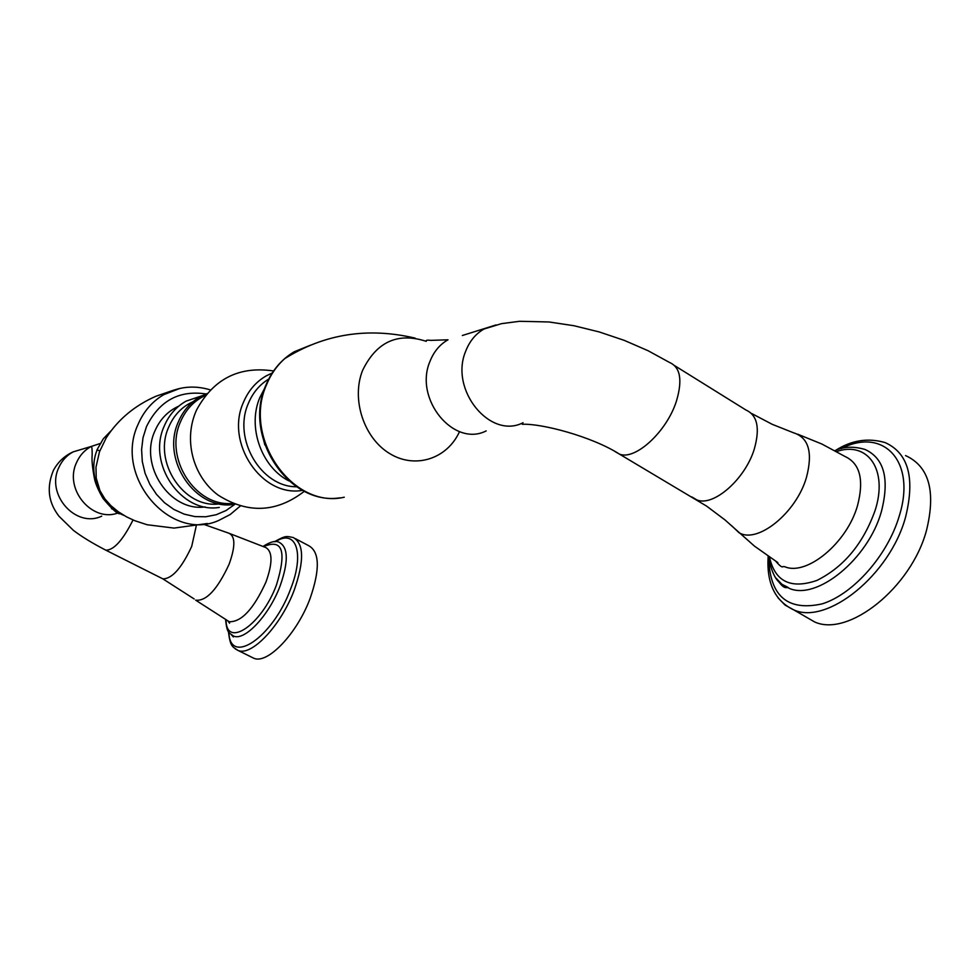 <?xml version="1.0" encoding="UTF-8"?>
<svg xmlns="http://www.w3.org/2000/svg" width="980" height="980" viewBox="0 0 980 980"><rect width="100%" height="100%" fill="white"/><g stroke="black" fill="none" stroke-linecap="round" stroke-linejoin="round"><path stroke-width="1.47" d="M905.532 455.565C929.052 466.333 936.047 491.274 926.504 530.376C911.167 587.829 848.349 637.453 814.649 621.957L804.727 616.224M486.178 430.906C453.814 447.578 413.817 399.056 429.902 361.571C433.736 351.734 439.775 344.47 448.019 339.791L430.955 340.379C427.145 339.913 425.577 340.232 426.239 341.322C397.696 332.073 376.467 341.8 362.551 370.489C351.146 399.228 363.813 437.974 389.562 453.495C415.165 469.396 447.284 458.861 459.522 431.592M310.489 345.193L294.184 351.783L284.812 358.582C276.838 365.638 270.713 374.434 266.438 384.956C242.452 438.146 292.934 509.551 344.274 497.203M179.855 388.423L163.648 394.72C152.206 401.494 143.668 411.392 138.07 424.389C113.533 476.268 170.165 542.418 218.614 520.503L230.19 514.537L240.235 506.084M124.019 515.443C99.825 505.937 86.73 472.777 97.718 448.534L103.304 438.807L110.912 430.93M251.921 657.323L253.685 658.192C267.356 664.783 297.136 633.68 310.158 598.29C320.142 569.38 319.664 551.85 308.725 545.701L295.421 538.669M523.075 422.723C490.172 439.787 449.342 389.82 465.647 351.342C469.518 341.248 475.655 333.8 484.034 329.01L501.478 323.657L519.498 321.293L549.021 321.979L573.913 325.715L599.27 331.951L624.309 340.391L648.037 350.705L669.511 362.453C680.389 367.206 682.68 380.118 676.408 401.175C666.755 431.788 635.114 460.698 619.446 454.108L614.889 451.474M462.34 335.503L496.076 324.931M674.804 365.748L745.952 410.02C757.381 415.165 760.174 428.15 754.318 448.975C745.253 479.22 713.342 507.015 696.854 499.91L691.843 496.934M731.778 525.831L738.969 532.667C757.295 544.17 796.189 513.116 806.43 477.53C813.008 452.503 808.696 437.582 793.531 432.793L772.216 424.316L751.415 413.376M522.279 424.303C540.972 423.238 591.749 436.37 619.446 454.108L706.617 506.121L724.992 519.927L754.453 546.117L777.838 562.594M797.683 434.189L821.902 444.038L844.87 456.411C859.999 463.369 864.225 479.747 857.537 505.545C847.039 543.128 806.43 576.399 784.649 566.661L782.848 566.612C782.138 567.641 779.823 565.901 775.915 561.393M769.508 557.191C774.984 581.618 790.787 589.372 816.916 580.43C843.976 566.918 863.441 543.422 875.287 509.919C888.149 469.273 867.423 440.841 836.565 451.56M834.923 450.653C843.682 446.549 853.715 446.157 865.022 449.465C884.217 458.248 889.681 478.902 881.437 511.425C868.329 559.017 816.732 600.801 789.182 588.319L781.881 584.276L776.062 578.151M768.92 561.638C770.978 597.126 788.716 611.202 822.147 603.876C853.237 594.235 887.807 555.256 899.309 515.835C916.594 460.845 883.041 426.79 841.159 448.668M835.597 450.408C851.498 440.204 868.035 437.607 885.21 442.617C908.485 453.213 915.247 478.118 905.508 517.354C889.877 575.015 827.157 625.191 793.825 609.915L785.017 605.052L777.985 597.751M261.207 430.735L264.857 444.957M268.692 379.089C259.529 384.687 252.73 392.845 248.295 403.552C232.566 438.795 260.974 487.17 296.609 486.766M205.543 395.357C194.15 400.636 185.796 409.481 180.479 421.878C163.782 458.224 195.608 507.432 232.566 503.389M192.95 401.751C181.925 406.725 173.852 415.152 168.732 427.047C152.574 462.033 184.142 509.098 219.618 503.855M205.151 506.93C170.006 512.062 138.842 465.635 154.852 431.09C159.924 419.366 167.911 411.049 178.801 406.124M206.033 393.948C179.083 389.942 159.226 400.832 146.486 426.606L143.007 437.754L141.598 449.538L142.296 461.543L145.089 473.303L149.867 484.365L156.445 494.312L164.567 502.789L173.925 509.465L184.154 514.12L194.885 516.582L205.702 516.779L216.225 514.721L226.061 510.519L234.882 504.32M100.952 443.254L91.165 446.476C84.562 450.065 79.674 455.455 76.501 462.67C63.504 489.706 93.247 523.933 119.242 512.43M84.476 448.485L73.194 451.854C66.689 455.369 61.863 460.674 58.739 467.754C45.693 494.729 76.06 528.514 101.724 516.141M112.075 509.061L113.227 507.787M99.801 450.91L96.91 449.832M133.035 519.964C122.88 540.176 113.803 550.245 105.828 550.172L105.007 549.755M196.208 526.089L191.713 546.375C181.692 568.008 172.076 578.837 162.864 578.862L161.982 578.421M229.075 564.309C235.531 546.387 235.421 535.999 228.744 533.169L265.703 547.514C272.648 551.495 272.734 562.998 265.972 582.022C253.734 608.911 241.484 622.141 229.234 621.724L228.058 621.124L229.577 623.231L229.234 621.724L195.657 600.164C206.278 601.402 217.413 589.446 229.075 564.309M194.15 598.939L162.864 578.862L105.828 550.172C92.328 543.19 81.487 536.562 73.304 530.278L58.959 516.215C53.226 508.522 43.757 493.724 53.434 470.339C57.992 461.935 64.582 455.774 73.194 451.854L91.165 446.476C91.9 446.341 92.23 449.183 92.157 455.014C91.63 459.914 92.402 467.754 94.448 478.546C95.428 483.557 98.294 490.208 103.072 498.514C113.19 510.543 119.009 515.468 120.503 513.263M226.061 620.107C226.221 648.76 261.709 625.069 276.446 585.011C286.822 551.373 282.608 538.547 263.792 546.546M263.289 546.289C270.725 541.56 276.115 540.298 279.484 542.504C288.328 547.526 288.524 562.042 280.072 586.04C269.12 615.354 244.632 641.349 233.559 636.057L231.403 634.832M228.928 632.259C229.663 666.412 272.808 637.662 290.595 589.041C304.964 552.953 295.997 528.33 275.441 541.707M274.425 541.744C286.625 534.86 286.625 536.428 293.24 537.518C304.008 543.582 304.339 561.099 294.233 590.082C281.076 625.546 251.37 656.857 237.907 650.377L235.274 648.883M768.1 556.236C774.886 587.13 782.836 583.076 789.182 588.319C785.433 585.856 785.507 591.651 776.295 578.457M768.149 556.615C766.483 583.247 775.045 601.022 793.825 609.915L814.649 621.957M284.812 358.582C324.454 333.862 367.88 327.038 415.116 338.125M339.925 497.828C288.806 506.035 242.525 436.7 265.862 385.25C272.024 370.526 281.468 359.366 294.184 351.783M264.833 387.909L259.822 397.598C247.23 426.827 261.329 466.97 288.929 480.923M272.22 373.013L266.291 375.842C255.964 381.796 248.332 390.677 243.371 402.498C224.984 442.923 261.77 497.326 302.048 490.441M273.579 370.979C239.181 365.846 213.542 378.795 196.649 409.836C183.15 439.052 192.546 476.145 218.111 495.108C247.842 513.961 276.605 512.675 304.4 491.25M207.013 393.58L200.349 396.643C190.475 402.29 183.15 410.694 178.385 421.829C160.732 459.89 195.559 510.874 234.073 504.394M202.003 395.761L186.016 401.175C176.229 406.749 168.977 415.042 164.26 426.031C146.767 463.577 181.178 513.826 219.3 507.42M163.648 394.72C178.482 386.549 194.052 384.944 210.382 389.905M207.38 523.504L174.048 528.085L147.11 524.741L134.848 520.723L126.726 516.95L118.384 511.817L110.936 505.692L104.872 498.869L99.96 490.698L96.236 478.105L95.979 467.24L99.482 451.78L106.22 437.852C118.066 419.477 134.652 405.61 155.967 396.238L174.268 389.954M117.416 512.663L119.07 512.295M112.553 507.187L111.475 508.534M203.926 524.423L228.744 533.169M231.537 634.93L233.35 636.963L233.559 636.057C228.487 632.21 227.152 633.35 225.584 619.85M253.685 658.192L237.907 650.377C232.456 646.53 230.325 647.204 228.389 631.451"/></g></svg>
